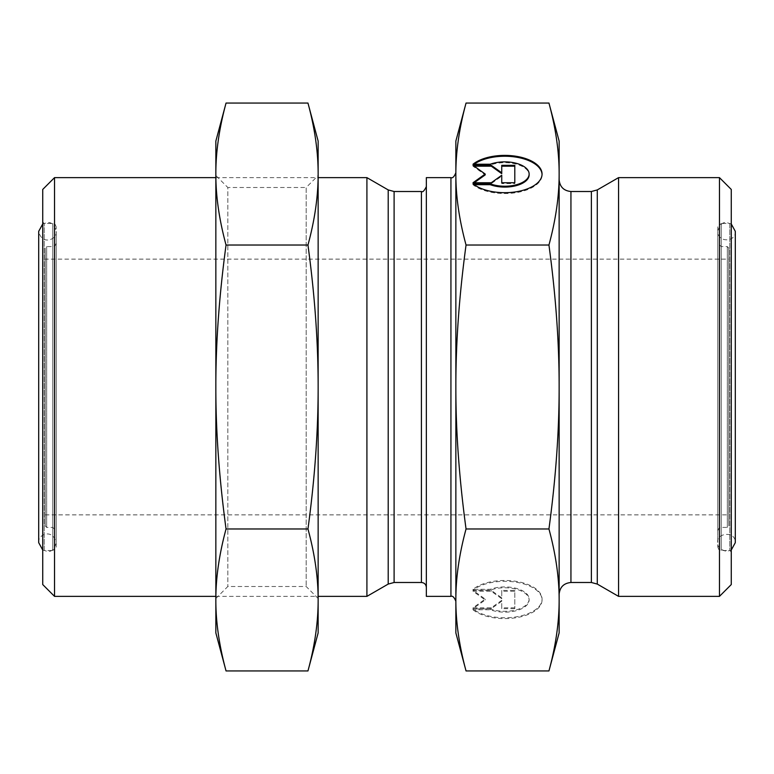 <?xml version="1.0" encoding="UTF-8"?>
<svg xmlns="http://www.w3.org/2000/svg" width="774" height="774" viewBox="0 0 774 774"><rect width="100%" height="100%" fill="white"/><g stroke="black" fill="none" stroke-linecap="round" stroke-linejoin="round"><path stroke-width="0.58" stroke-dasharray="3.87 2.9" d="M455.857 172.718L455.857 601.282M466.045 670.952C459.195 645.671 455.799 622.006 455.857 599.956L455.857 632.909M426.348 596.367L426.348 177.633M455.857 141.091L455.857 174.044C455.799 151.994 459.195 128.329 466.045 103.048M426.348 587.408L426.348 186.592L426.348 587.408M473.011 164.243L473.011 165.094L490.252 165.094A24.371 12.191 180 0 1 515.726 164.011A24.371 12.191 180 0 1 529.135 174.895M473.011 183.835L473.011 184.686A37.307 18.653 0 0 0 514.942 192.832A37.307 18.653 0 0 0 542.061 174.895A37.307 18.653 0 0 0 542.052 174.469M474.133 164.243A37.307 18.653 0 0 0 473.011 165.094M490.252 164.243L490.252 165.094M474.133 184.686L473.011 184.686M514.797 165.336L514.797 166.187M501.736 165.336L501.736 173.647M474.201 166.187L473.011 166.187L485.201 174.895M473.011 165.336L473.011 166.187M474.201 182.741L473.011 183.593L491.297 183.593L501.736 176.133L501.736 175.282M473.011 182.741L473.011 183.593M491.297 182.741L491.297 183.593M501.736 183.593L501.736 182.741L501.736 183.593L514.797 183.593L514.797 182.741L514.797 183.593M473.011 609.757A37.307 18.653 0 0 0 514.942 617.904A37.307 18.653 0 0 0 542.061 599.956A37.307 18.653 0 0 0 514.942 582.019A37.307 18.653 0 0 0 473.011 590.165L490.252 590.165A24.371 12.191 180 0 1 515.726 589.072A24.371 12.191 180 0 1 529.135 599.956A24.371 12.191 180 0 1 515.726 610.841A24.371 12.191 180 0 1 490.252 609.757L473.011 609.757L473.011 608.906L490.252 608.906A24.371 12.191 0 0 0 515.726 609.989A24.371 12.191 0 0 0 529.135 599.105A24.371 12.191 0 0 0 515.726 588.221A24.371 12.191 0 0 0 490.252 589.314L473.011 589.314A37.307 18.653 180 0 1 514.942 581.168A37.307 18.653 180 0 1 542.061 599.105A37.307 18.653 180 0 1 514.942 617.052A37.307 18.653 180 0 1 473.011 608.906M473.011 590.165L473.011 589.314M490.252 609.757L490.252 608.906M490.252 590.165L490.252 589.314M514.797 607.813L501.736 607.813L501.736 600.353L491.297 607.813L473.011 607.813L485.201 599.105L473.011 590.407L491.297 590.407L501.736 597.867L501.736 590.407L514.797 590.407L514.797 608.664L514.797 591.259L501.736 591.259L501.736 598.718L491.297 591.259L473.011 591.259L485.201 599.956L473.011 608.664L491.297 608.664L501.736 601.204L501.736 608.664L514.797 608.664M501.736 608.664L501.736 607.813M501.736 601.204L501.736 600.353M491.297 608.664L491.297 607.813M473.011 608.664L473.011 607.813M485.201 599.956L485.201 599.105M473.011 591.259L473.011 590.407M491.297 591.259L491.297 590.407M501.736 598.718L501.736 597.867M501.736 591.259L501.736 590.407M514.797 591.259L514.797 590.407M548.94 245.029C555.79 295.591 559.186 342.911 559.138 387L559.138 174.044C559.186 196.083 555.79 219.748 548.94 245.029L466.045 245.029C459.195 219.748 455.799 196.083 455.857 174.044M548.94 528.971C555.79 554.252 559.186 577.917 559.138 599.956L559.138 387C559.186 431.089 555.79 478.409 548.94 528.971L466.045 528.971C459.195 478.409 455.799 431.089 455.857 387C455.799 342.911 459.195 295.591 466.045 245.029M559.138 632.909L559.138 599.956C559.186 622.006 555.79 645.671 548.94 670.952M548.94 103.048C555.79 128.329 559.186 151.994 559.138 174.044L559.138 141.091M455.857 599.956C455.799 577.917 459.195 554.252 466.045 528.971M45.192 525.933L45.192 248.067L45.192 525.933L46.663 527.413L52.767 527.413L52.767 246.587L52.767 527.413L56.212 530.858L56.212 243.142L56.212 530.858M45.192 387L45.192 259.126L45.192 387M56.212 547.083L56.212 226.917L56.212 547.083L52.767 550.527L52.767 223.473L52.767 550.527L44.205 550.527L44.205 223.473L44.205 550.527L42.734 552.007L42.734 221.993L42.734 552.007M42.734 584.564L42.734 189.437M54.538 177.633L54.538 596.367M366.915 177.633L366.915 596.367M215.849 596.367L318.143 596.367M728.808 248.067L728.808 525.933L728.808 248.067L727.337 246.587L721.233 246.587L721.233 527.413L721.233 246.587L717.788 243.142L717.788 530.858L717.788 243.142M728.808 259.126L728.808 514.874L728.808 259.126L45.192 259.126M717.788 226.917L717.788 547.083L717.788 226.917L721.233 223.473L721.233 550.527L721.233 223.473L729.795 223.473L729.795 550.527L729.795 223.473L731.266 221.993L731.266 552.007L731.266 221.993M731.266 189.437L731.266 584.564M719.462 596.367L719.462 177.633M618.561 596.367L618.561 177.633M559.138 594.297L559.138 179.703L559.138 594.297M307.955 103.048C314.776 128.126 318.172 151.781 318.143 174.044L318.143 141.091M307.955 245.029C314.776 295.165 318.172 342.485 318.143 387L318.143 174.044C318.172 196.296 314.776 219.961 307.955 245.029L226.047 245.029C219.177 219.632 215.782 195.967 215.849 174.044C215.782 152.11 219.177 128.455 226.047 103.048M318.143 387C318.172 431.515 314.776 478.835 307.955 528.971C314.776 554.039 318.172 577.704 318.143 599.956L318.143 387M318.143 632.909L318.143 599.956C318.172 622.219 314.776 645.874 307.955 670.952M226.047 670.952C219.177 645.545 215.782 621.89 215.849 599.956C215.782 578.033 219.177 554.368 226.047 528.971L307.955 528.971M215.849 175.524L215.849 598.476L215.849 175.524L227.827 187.502L227.827 586.499L227.827 187.502L306.165 187.502L306.165 586.499L306.165 187.502L318.143 175.524L318.143 598.476L318.143 175.524M215.849 141.091L215.849 387C215.782 343.143 219.177 295.823 226.047 245.029M226.047 528.971C219.177 478.177 215.782 430.857 215.849 387L215.849 632.909M450.932 596.367L450.932 177.633M421.424 582.493L421.424 191.507M394.101 191.507L394.101 582.493M46.663 527.413L46.663 246.587L46.663 527.413M388.2 584.08L388.2 189.92M727.337 246.587L727.337 527.413L727.337 246.587M591.384 582.493L591.384 191.507M597.286 189.92L597.286 584.08M570.941 191.507L570.941 582.493M542.061 174.044L542.061 174.895M542.061 599.956L542.061 599.105M529.135 599.956L529.135 599.105M56.212 243.142L55.177 245.6L52.767 246.587L46.663 246.587L45.192 248.067M56.212 226.917L55.177 224.46L52.767 223.473L44.205 223.473L42.734 221.993M215.849 177.633L318.143 177.633M717.788 530.858L718.823 528.4L721.233 527.413L727.337 527.413L728.808 525.933M717.788 547.083L718.823 549.54L721.233 550.527L729.795 550.527L731.266 552.007M45.192 514.874L728.808 514.874M731.266 223.967L726.544 222.583C722.539 221.974 719.617 224.895 717.788 231.339L717.788 542.661C717.15 546.638 720.072 549.55 726.544 551.417L731.266 550.033M717.788 231.339L717.788 542.661C715.447 533.267 735.735 530.093 735.3 542.661L735.3 231.339C736.306 241.991 717.73 243.259 717.788 231.339M56.212 387L56.212 231.339C57.663 239.447 41.796 245.948 38.7 231.339L38.7 542.661C37.297 534.853 52.526 527.733 56.212 542.661L56.212 387M42.734 550.033L47.456 551.417C51.529 551.978 54.441 549.066 56.212 542.661L56.212 231.339C54.441 224.934 51.529 222.022 47.456 222.583L42.734 223.967M215.849 598.476L227.827 586.499L306.165 586.499L318.143 598.476"/><path stroke-width="1.16" d="M455.857 601.282L455.857 172.718C454.222 176.743 452.577 178.388 450.932 177.633L450.932 596.367C452.577 595.612 454.222 597.257 455.857 601.282M450.932 177.633L426.348 177.633L426.348 596.367L450.932 596.367M466.045 670.952L455.857 632.909L455.857 599.956C455.799 622.006 459.195 645.671 466.045 670.952L548.94 670.952C555.79 645.671 559.186 622.006 559.138 599.956L559.138 632.909L548.94 670.952M466.045 103.048C459.195 128.329 455.799 151.994 455.857 174.044L455.857 141.091L466.045 103.048L548.94 103.048C555.79 128.329 559.186 151.994 559.138 174.044L559.138 599.956C559.186 577.917 555.79 554.252 548.94 528.971C555.79 478.409 559.186 431.089 559.138 387C559.186 342.911 555.79 295.591 548.94 245.029C555.79 219.748 559.186 196.083 559.138 174.044L559.138 141.091L548.94 103.048M426.348 186.592C424.307 190.839 422.662 192.474 421.424 191.507L421.424 582.493C424.413 582.783 426.058 584.428 426.348 587.408M421.424 582.493L394.101 582.493L394.101 191.507L388.2 189.92L388.2 584.08L394.101 582.493M473.011 164.243A37.307 18.653 180 0 1 514.942 156.096A37.307 18.653 180 0 1 542.061 174.044A37.307 18.653 180 0 1 514.942 191.981A37.307 18.653 180 0 1 473.011 183.835L490.252 183.835A24.371 12.191 -0 0 0 515.726 184.928A24.371 12.191 -0 0 0 529.135 174.044A24.371 12.191 -0 0 0 515.726 163.159A24.371 12.191 -0 0 0 490.252 164.243L473.011 164.243M542.052 174.469A37.307 18.653 0 0 0 515.503 157.035A37.307 18.653 0 0 0 474.133 164.243M529.135 174.044L529.135 174.895A24.371 12.191 180 0 1 515.726 185.779A24.371 12.191 180 0 1 490.252 184.686L474.133 184.686M490.252 183.835L490.252 184.686M501.736 176.133L501.736 182.741L501.736 175.282L491.297 182.741L473.011 182.741L485.201 174.044L473.011 165.336L491.297 165.336L501.736 172.796L501.736 165.336L514.797 165.336L514.797 182.741L514.797 166.187L501.736 166.187M501.736 172.796L501.736 173.647L491.297 166.187L474.201 166.187M491.297 165.336L491.297 166.187M485.201 174.044L485.201 174.895L474.201 182.741M514.797 182.741L501.736 182.741M455.857 174.044C455.799 196.083 459.195 219.748 466.045 245.029C459.195 295.591 455.799 342.911 455.857 387C455.799 431.089 459.195 478.409 466.045 528.971L548.94 528.971M466.045 528.971C459.195 554.252 455.799 577.917 455.857 599.956M466.045 245.029L548.94 245.029M54.538 177.633L42.734 189.437L42.734 584.564L54.538 596.367L54.538 177.633L215.849 177.633M318.143 596.367L366.915 596.367L366.915 177.633L318.143 177.633M54.538 596.367L215.849 596.367M388.2 584.08L366.915 596.367M719.462 596.367L731.266 584.564L731.266 189.437L719.462 177.633L719.462 596.367L618.561 596.367L618.561 177.633L719.462 177.633M618.561 596.367L597.286 584.08L591.384 582.493L570.941 582.493C563.772 583.19 559.834 587.127 559.138 594.297M307.955 103.048L318.143 141.091L318.143 174.044C318.172 151.781 314.776 128.126 307.955 103.048L226.047 103.048C219.177 128.455 215.782 152.11 215.849 174.044C215.782 195.967 219.177 219.632 226.047 245.029L307.955 245.029C314.776 219.961 318.172 196.296 318.143 174.044L318.143 632.909L307.955 670.952C314.776 645.874 318.172 622.219 318.143 599.956C318.172 577.704 314.776 554.039 307.955 528.971C314.776 478.835 318.172 431.515 318.143 387C318.172 342.485 314.776 295.165 307.955 245.029M226.047 245.029C219.177 295.823 215.782 343.143 215.849 387C215.782 430.857 219.177 478.177 226.047 528.971C219.177 554.368 215.782 578.033 215.849 599.956C215.782 621.89 219.177 645.545 226.047 670.952L307.955 670.952M226.047 528.971L307.955 528.971M226.047 670.952L215.849 632.909L215.849 141.091L226.047 103.048M570.941 582.493L570.941 191.507L591.384 191.507L591.384 582.493M597.286 584.08L597.286 189.92L618.561 177.633M421.424 191.507L394.101 191.507M388.2 189.92L366.915 177.633M591.384 191.507L597.286 189.92M570.941 191.507C563.772 190.81 559.834 186.873 559.138 179.703M731.266 223.967L735.3 231.339L735.3 542.661L731.266 550.033M42.734 550.033L38.7 542.661L38.7 231.339L42.734 223.967"/></g></svg>
